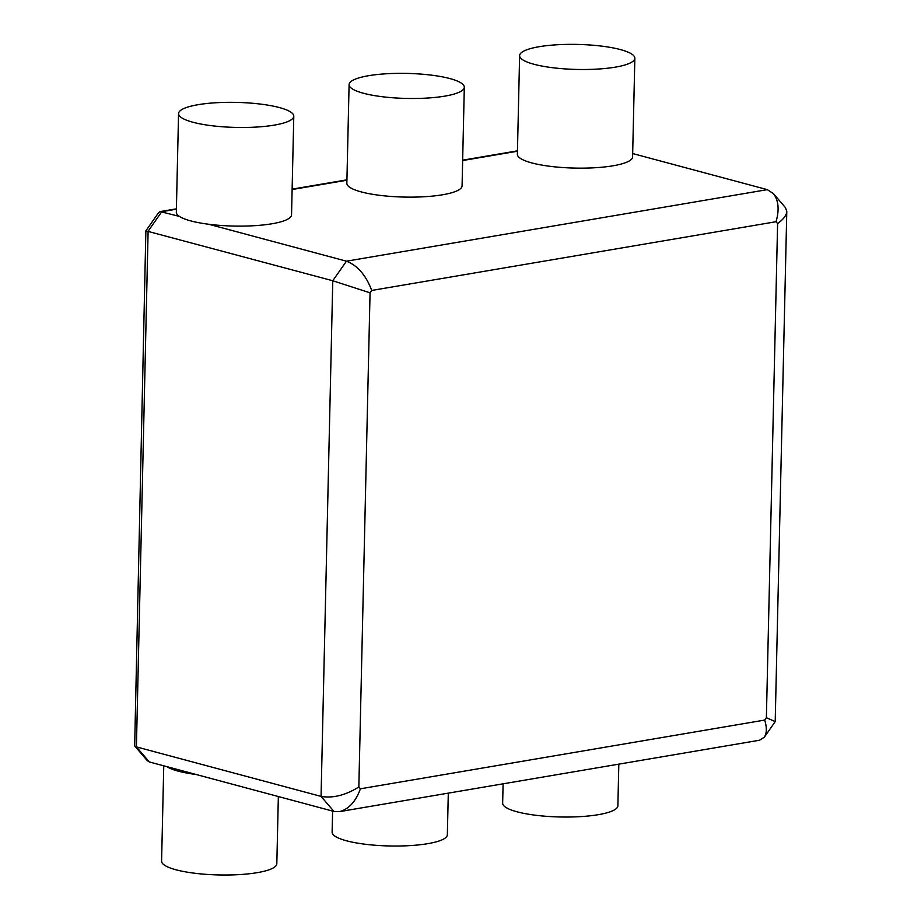 <?xml version="1.0" encoding="UTF-8"?>
<svg xmlns="http://www.w3.org/2000/svg" width="921" height="921" viewBox="0 0 921 921"><rect width="100%" height="100%" fill="white"/><g stroke="black" fill="none" stroke-linecap="round" stroke-linejoin="round"><path stroke-width="1.38" d="M176.395 209.205L161.797 211.68L148.108 231.24L136.412 746.896L134.673 745.929L145.875 230.826L332.769 280.744L370.058 292.82L358.845 786.971L360.41 788.802L764.718 720.072C766.963 727.59 766.836 733.289 764.326 737.18L759.514 740.231L339.365 811.654C348.679 809.306 355.702 801.684 360.41 788.802M134.673 745.929L147.279 760.631L149.317 761.943L136.412 746.896L321.061 796.4C332.953 798.403 345.536 795.26 358.845 786.971M176.395 208.825L160.231 211.577L179.388 216.4M208.699 224.252L346.457 261.184C357.578 265.524 366.005 275.287 371.716 290.449L370.058 292.82M149.317 761.943L333.966 811.447L339.365 811.654M160.231 211.577L158.631 212.59L145.886 230.814M632.681 153.554L767.297 189.645L346.457 261.184L332.769 280.744L321.061 796.4L333.966 811.447M764.718 720.072L766.387 717.701L777.6 223.538L776.035 221.719C779.477 209.861 778.602 200.479 773.41 193.594L767.297 189.645M777.6 223.538C783.483 219.325 786.546 215.272 786.787 211.404L785.429 207.605L773.41 193.594M766.387 717.701L775.206 721.615L764.326 737.18M368.596 75.706A57.632 12.514 -178.7 0 1 430.533 75.038A57.632 12.514 -178.7 0 1 464.311 87.23A57.632 12.514 -178.7 0 1 406.414 98.432A57.632 12.514 -178.7 0 1 349.094 84.617A57.632 12.514 -178.7 0 1 368.596 75.706M464.311 87.23L462.077 185.858A57.632 12.514 -178.7 0 1 404.181 197.071A57.632 12.514 -178.7 0 1 346.849 183.244L349.094 84.617M196.208 774.515A57.632 12.514 -178.7 0 1 166.897 766.652M278.349 796.538L276.818 863.748A57.632 12.514 -178.7 0 1 218.922 874.95A57.632 12.514 -178.7 0 1 161.589 861.123L163.754 765.812M448.297 793.131L447.353 834.76A57.632 12.514 -178.7 0 1 389.456 845.962A57.632 12.514 -178.7 0 1 332.124 832.135L332.608 811.079M618.82 764.142L617.876 805.76A57.632 12.514 -178.7 0 1 559.98 816.973A57.632 12.514 -178.7 0 1 502.659 803.147L503.096 783.817M539.13 46.718A57.632 12.514 -178.7 0 1 601.068 46.05A57.632 12.514 -178.7 0 1 634.845 58.242A57.632 12.514 -178.7 0 1 576.949 69.443A57.632 12.514 -178.7 0 1 519.617 55.628A57.632 12.514 -178.7 0 1 539.13 46.718M634.845 58.242L632.6 156.869A57.632 12.514 -178.7 0 1 574.704 168.083A57.632 12.514 -178.7 0 1 517.383 154.256L519.617 55.628M198.073 104.695A57.632 12.514 -178.7 0 1 260.01 104.027A57.632 12.514 -178.7 0 1 293.787 116.219A57.632 12.514 -178.7 0 1 235.891 127.42A57.632 12.514 -178.7 0 1 178.559 113.605A57.632 12.514 -178.7 0 1 198.073 104.695M293.787 116.219L291.543 214.846A57.632 12.514 -178.7 0 1 233.646 226.059A57.632 12.514 -178.7 0 1 176.325 212.233L178.559 113.605M517.452 151.228L462.653 160.542M346.918 180.217L292.118 189.53M776.035 221.719L371.716 290.449M517.452 150.848L462.664 160.162M346.929 179.837L292.13 189.15M775.206 721.615L786.787 211.404"/></g></svg>
